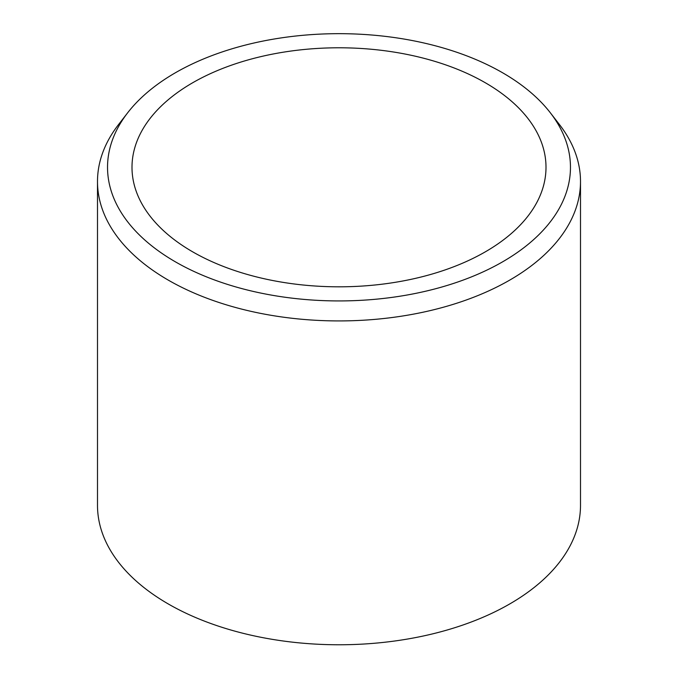 <?xml version="1.0" encoding="UTF-8"?>
<svg xmlns="http://www.w3.org/2000/svg" width="678" height="678" viewBox="0 0 678 678"><rect width="100%" height="100%" fill="white"/><g stroke="black" fill="none" stroke-linecap="round" stroke-linejoin="round"><path stroke-width="1.02" d="M97.496 181.492L97.496 505.339A241.504 139.431 0 0 0 168.229 603.928A241.504 139.431 0 0 0 431.42 634.159A241.504 139.431 0 0 0 580.504 505.339L580.504 181.492A241.504 139.431 180 0 1 431.42 310.312A241.504 139.431 180 0 1 168.229 280.09A241.504 139.431 180 0 1 97.496 181.492A241.504 139.431 180 0 1 118.54 124.574L127.701 112.743A231.469 133.634 180 0 1 502.669 72.809A231.469 133.634 180 0 1 550.299 112.743A231.469 133.634 180 0 1 470.261 277.37A231.469 133.634 180 0 1 175.331 261.793A231.469 133.634 180 0 1 127.701 112.743M550.299 112.743L559.46 124.574A241.504 139.431 180 0 1 580.504 181.492M192.628 251.809A207.002 119.514 180 0 1 131.998 167.297A207.002 119.514 180 0 1 259.784 56.884A207.002 119.514 180 0 1 485.372 82.792A207.002 119.514 180 0 1 546.002 167.297A207.002 119.514 180 0 1 418.216 277.717A207.002 119.514 180 0 1 192.628 251.809"/></g></svg>
